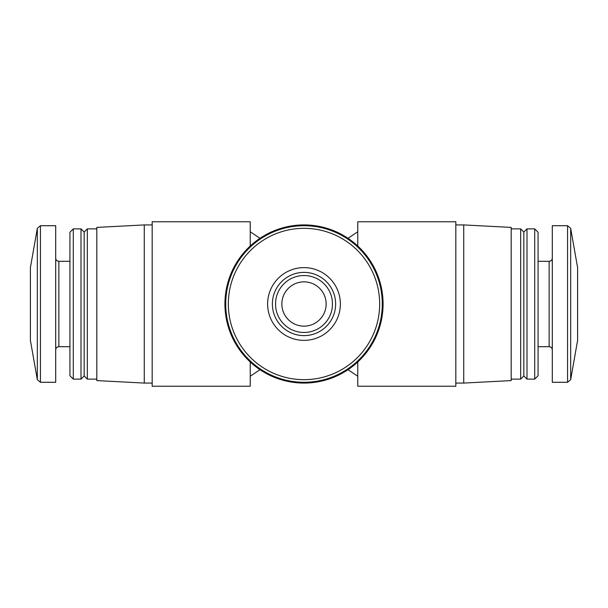 <?xml version="1.0" encoding="UTF-8"?>
<svg xmlns="http://www.w3.org/2000/svg" width="608" height="608" viewBox="0 0 608 608"><rect width="100%" height="100%" fill="white"/><g stroke="black" fill="none" stroke-linecap="round" stroke-linejoin="round"><path stroke-width="0.91" d="M383.078 304A79.078 79.078 0 0 0 264.465 235.516A79.078 79.078 0 0 0 264.465 372.484A79.078 79.078 0 0 0 383.078 304M455.825 224.922L463.729 224.922L463.729 383.078L455.825 383.078M144.271 383.078L96.824 380.585L96.824 227.415L144.271 224.922L144.271 383.078L152.175 383.078M463.729 224.922L511.176 227.415L511.176 380.585L463.729 383.078M511.176 228.882L520.668 228.882L520.668 379.118L511.176 379.118M520.668 228.882L523.83 232.043L523.83 375.957L520.668 379.118M526.992 228.882L526.992 379.118L534.706 379.118L534.706 228.882L526.992 228.882L523.83 232.043M534.706 228.882L538.065 232.233L538.065 375.767L534.706 379.118M567.553 225.712L552.3 225.712L552.3 382.288L567.553 382.288L570.669 379.673L570.669 228.327L567.553 225.712L567.553 382.288M570.669 228.327L577.6 267.626L577.6 340.374L570.669 379.673M382.288 304A78.288 78.288 0 0 0 264.86 236.2A78.288 78.288 0 0 0 264.86 371.8A78.288 78.288 0 0 0 382.288 304A78.288 78.288 0 0 0 264.86 236.2A78.288 78.288 0 0 0 264.86 371.8A78.288 78.288 0 0 0 382.288 304M340.374 304A36.374 36.374 0 0 0 285.813 272.498A36.374 36.374 0 0 0 285.813 335.502A36.374 36.374 0 0 0 340.374 304M357.77 246.02L357.77 221.76L455.825 221.76L455.825 386.24L357.77 386.24L357.77 361.98M37.331 379.673L37.331 228.327L30.4 267.626L30.4 340.374L37.331 379.673L40.447 382.288L55.7 382.288L55.7 225.712L40.447 225.712L40.447 382.288M73.294 228.882L69.935 232.233L69.935 375.767L73.294 379.118L81.008 379.118L81.008 228.882L73.294 228.882L73.294 379.118M81.008 228.882L84.17 232.043L84.17 375.957L81.008 379.118M84.17 232.043L87.332 228.882L87.332 379.118L96.824 379.118M250.23 361.98L250.23 386.24L152.175 386.24L152.175 221.76L250.23 221.76L250.23 246.02M326.139 304A22.139 22.139 0 0 0 292.927 284.825A22.139 22.139 0 0 0 292.927 323.175A22.139 22.139 0 0 0 326.139 304M335.631 304A31.631 31.631 0 0 0 288.184 276.61A31.631 31.631 0 0 0 288.184 331.39A31.631 31.631 0 0 0 335.631 304A31.631 31.631 0 0 0 288.184 276.61A31.631 31.631 0 0 0 288.184 331.39A31.631 31.631 0 0 0 335.631 304M538.065 261.303L549.13 261.303L549.13 346.697C551.038 346.872 552.094 347.928 552.3 349.866M379.673 304A75.673 75.673 0 0 0 266.167 238.465A75.673 75.673 0 0 0 266.167 369.535A75.673 75.673 0 0 0 379.673 304M55.7 258.134C55.906 260.072 56.962 261.128 58.87 261.303L58.87 346.697C56.962 346.872 55.906 347.928 55.7 349.866M332.47 304A28.47 28.47 0 0 0 289.765 279.346A28.47 28.47 0 0 0 289.765 328.654A28.47 28.47 0 0 0 332.47 304M144.271 224.922L152.175 224.922M347.996 238.298L357.77 231.777M347.996 369.702L357.77 376.223M523.83 375.957L526.992 379.118M538.065 346.697L549.13 346.697M549.13 261.303C551.038 261.128 552.094 260.072 552.3 258.134M260.004 369.702L250.23 376.223M260.004 238.298L250.23 231.777M37.331 228.327L40.447 225.712M58.87 346.697L69.935 346.697M58.87 261.303L69.935 261.303M84.17 375.957L87.332 379.118M87.332 228.882L96.824 228.882"/></g></svg>
